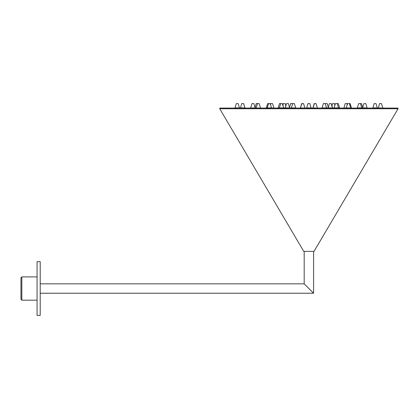 <?xml version="1.0" encoding="UTF-8"?>
<svg xmlns="http://www.w3.org/2000/svg" width="419" height="419" viewBox="0 0 419 419"><rect width="100%" height="100%" fill="white"/><g stroke="black" fill="none" stroke-linecap="round" stroke-linejoin="round"><path stroke-width="0.63" d="M398.05 108.746A0.445 0.445 0 0 0 397.662 108.071L220.111 108.071A0.445 0.445 0 0 0 219.724 108.746L303.738 251.369L314.035 251.369L398.05 108.746L219.724 108.746M40.203 293.237L313.59 293.237L313.59 251.369M40.203 283.836L304.184 283.836L313.59 293.237M20.95 299.286L20.95 277.792L21.846 276.896L21.846 300.182L20.95 299.286M40.203 261.671L40.203 315.407L37.071 315.407L37.071 261.671L40.203 261.671M37.071 276.896L21.846 276.896M37.071 300.182L21.846 300.182M308.887 288.539L311.799 291.446M303 103.593L302.115 103.593M300.402 108.071L304.859 108.05L300.381 107.893L301.926 103.593M312.941 108.071L317.398 108.05L312.92 107.893L314.213 103.613L316.099 103.613L314.653 103.593M312.92 108.05L314.465 103.593M315.538 103.593L315.853 103.593L315.538 103.593M327.202 103.593L325.359 103.613L327.244 103.613L328.307 107.39L327.202 103.593M326.527 108.071L339.626 107.893L322.07 107.893L323.368 103.613L325.254 103.613L326.548 108.05L322.096 108.071M332.571 103.613L334.462 103.613L332.571 103.613L331.911 106.389L331.251 103.613L332.524 108.071M285.203 103.613L283.317 103.613L285.203 103.613L285.863 106.389M283.684 108.071L295.704 107.893L278.148 107.893L279.447 103.613L282.39 103.593L283.705 108.05L278.174 108.071M291.284 103.593L291.661 103.593L291.284 103.593M285.25 108.071L286.523 103.613L288.408 103.613L289.471 107.39L290.776 103.593M325.38 103.613L325.306 103.985L325.233 103.593L323.389 103.593M338.285 103.593L335.362 103.613L338.327 103.613L339.626 107.893L338.285 103.593M343.92 108.05L351.426 108.05L346.23 107.893L347.524 103.613L347.293 104.902L347.042 103.593L345.177 103.613L347.047 103.613M343.92 107.893L346.251 108.071M351.426 108.05L351.043 108.071M349.959 103.593L349.409 103.613L350.682 108.071M270.229 103.593L270.48 104.902L270.711 103.613L272.596 103.613L273.89 108.05L267.065 108.05L268.61 103.593L267.641 103.613L270.25 103.613L271.543 107.893L266.348 107.893L267.641 103.613M272.172 103.593L270.711 103.613M272.575 103.593L273.89 107.893L271.522 108.071M280.201 103.593L280.578 103.593L280.201 103.593M281.641 103.593L281.285 103.593M293.635 103.593L293.295 103.593M291.247 108.071L292.771 103.593M309.269 103.593L309.583 103.593L309.269 103.593M306.671 108.071L311.128 108.05L309.83 103.613L311.128 107.893L309.83 103.613L311.128 107.893L309.83 103.613L311.128 107.893L306.65 107.893L307.944 103.613L309.83 103.613L308.384 103.593M331.068 103.593L329.365 103.613L331.068 103.593M349.367 103.593L347.524 103.613L349.367 103.593M362.802 107.893L361.545 103.613L358.606 103.613L361.529 103.613M362.802 108.05L367.102 107.893L357.313 107.893L358.627 103.613M363.917 103.613L365.808 103.613L363.917 103.613L362.624 107.893M257.69 103.593L256.266 103.593M253.856 103.613L251.971 103.613L253.856 103.613L255.15 107.893M250.693 108.071L260.461 108.05L250.672 107.893L251.971 103.613M256.653 103.593L259.167 103.613L260.461 107.893L259.146 103.593M267.804 108.071L266.369 108.071M269.118 103.593L269.496 103.593L269.118 103.593M268.637 108.071L268.998 108.071M287.638 103.593L287.298 103.593M361.717 108.071L357.334 108.071M377.283 107.893L376.026 103.613L374.141 103.613L376.011 103.613M372.884 107.893L377.32 107.893L372.884 108.05M382.772 108.05L378.294 107.893L382.39 108.071M379.593 103.613L381.479 103.613L379.593 103.613L378.294 107.893M243.214 103.593L241.789 103.593M238.181 103.613L236.295 103.613L238.181 103.613L239.479 107.893L235.001 107.893L236.295 103.613M235.384 108.071L239.092 108.071M242.172 103.593L243.638 103.613L244.932 107.893L240.454 107.893L241.747 103.613M258.036 103.593L258.413 103.593L258.036 103.593M256.009 108.071L257.528 103.593M279.253 108.071L280.772 103.593M281.599 103.593L281.338 103.593M300.381 108.05L301.675 103.613L303.56 103.613L304.859 107.893L303.539 103.593M290.529 103.613L292.415 103.613L292.467 103.985L292.394 103.593M292.52 103.613L294.405 103.613L295.704 107.893L294.384 103.593M362.817 108.071L361.791 108.05L360.471 103.593M239.479 107.893L235.022 108.071M243.638 103.613L244.932 108.05L240.475 108.071M304.184 283.836L304.184 251.369M316.099 103.613L317.398 107.893L316.099 103.613M334.912 105.745L334.462 103.613M282.411 103.613L282.862 105.745L283.317 103.613M306.65 107.893L307.965 103.593M343.905 108.071L345.177 103.613M351.426 107.893L350.132 103.613M309.83 103.613L311.128 107.893L309.83 103.613M329.365 103.613L328.093 108.071M367.102 107.893L365.808 103.613M288.408 103.613L289.681 108.071M256.229 103.613L254.956 108.071M335.362 103.613L334.09 108.071M338.521 108.071L337.227 103.593M372.863 108.071L374.141 103.613M382.772 107.893L381.479 103.613"/></g></svg>
